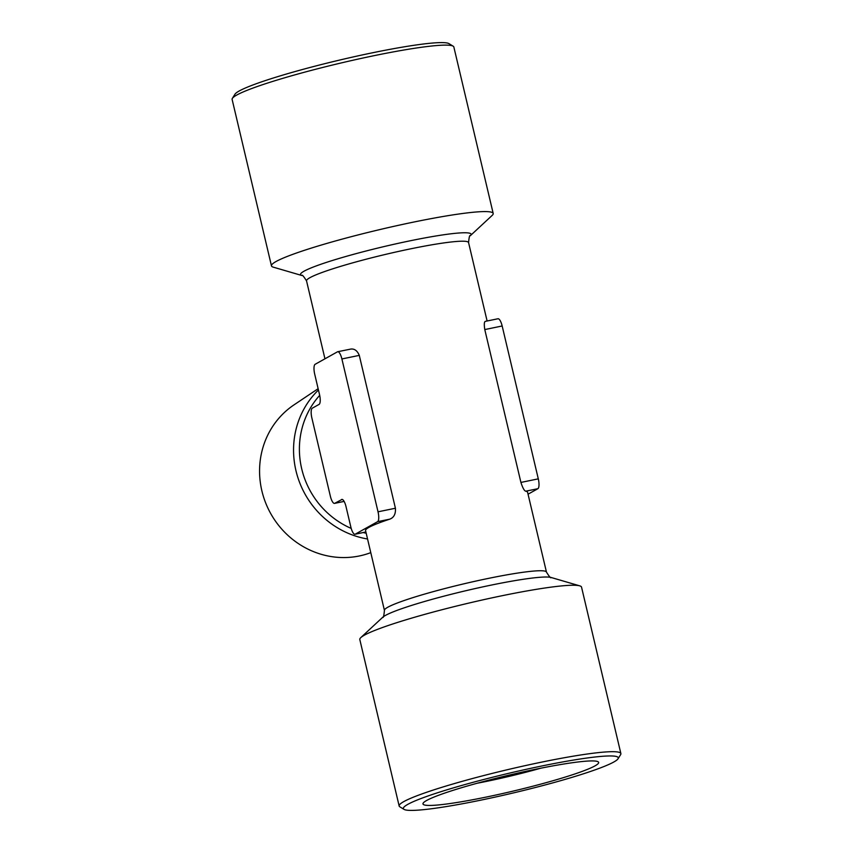 <?xml version="1.0" encoding="UTF-8"?>
<svg xmlns="http://www.w3.org/2000/svg" width="853" height="853" viewBox="0 0 853 853"><rect width="100%" height="100%" fill="white"/><g stroke="black" fill="none" stroke-linecap="round" stroke-linejoin="round"><path stroke-width="1.28" d="M595.042 765.855A90.258 8.242 166.7 0 0 598.113 761.772A90.258 8.242 166.7 0 0 518.507 772.946A90.258 8.242 166.7 0 0 426.596 800.498A90.258 8.242 166.7 0 0 423.173 803.121A90.258 8.242 166.7 0 0 495.135 795.188A90.258 8.242 166.7 0 0 595.042 765.855M370.778 552.637A83.765 79.425 -119.2 0 1 359.241 555.985A83.765 79.425 -119.2 0 1 266.722 505.488A83.765 79.425 -119.2 0 1 293.997 404.876L318.137 388.691M318.446 390.002A87.219 82.709 60.8 0 0 298.102 478.266A87.219 82.709 60.8 0 0 367.547 538.989M404.023 809.369L399.833 806.81A113.918 10.407 -13.3 0 1 399.151 805.989L359.806 639.537A113.918 10.407 -13.3 0 1 360.83 637.596A113.918 10.407 -13.3 0 1 364.359 635.197A113.918 10.407 -13.3 0 1 476.624 601.269A113.918 10.407 -13.3 0 1 579.741 585.851A113.918 10.407 -13.3 0 1 581.533 587.12L620.877 753.572A113.918 10.407 -13.3 0 1 620.632 754.617L618.03 758.786A110.41 10.087 -13.3 0 1 613.851 761.985A110.41 10.087 -13.3 0 1 501.404 795.7A110.41 10.087 -13.3 0 1 404.023 809.369A110.41 10.087 -13.3 0 1 407.787 804.368A110.41 10.087 -13.3 0 1 530.001 768.489A110.41 10.087 -13.3 0 1 618.03 758.786M399.151 805.989A113.918 10.407 -13.3 0 1 403.714 801.649A113.918 10.407 -13.3 0 1 524.776 765.727A113.918 10.407 -13.3 0 1 620.877 753.572M492.17 215.404A113.918 10.407 166.7 0 0 493.194 213.463A113.918 10.407 166.7 0 0 397.103 225.618A113.918 10.407 166.7 0 0 276.031 261.53A113.918 10.407 166.7 0 0 271.467 265.88A113.918 10.407 166.7 0 0 273.259 267.149L301.909 275.519A87.635 7.997 -13.3 0 1 304.041 271.201A87.635 7.997 -13.3 0 1 403.864 242.113A87.635 7.997 -13.3 0 1 470.302 235.716L492.17 215.404M493.194 213.463L453.849 47.011A113.918 10.407 166.7 0 0 453.167 46.19A113.918 10.407 166.7 0 0 352.694 60.296A113.918 10.407 166.7 0 0 236.686 95.088A113.918 10.407 166.7 0 0 232.368 98.383A113.918 10.407 166.7 0 0 232.123 99.428L271.467 265.88M453.167 46.19L448.977 43.631A110.41 10.087 166.7 0 0 351.596 57.3A110.41 10.087 166.7 0 0 239.149 91.015A110.41 10.087 166.7 0 0 234.97 94.214L232.368 98.383M359.284 355.381L341.893 358.953L378.028 511.811L395.419 508.239L359.284 355.381C357.087 350.199 353.867 348.184 349.623 349.314L337.703 351.724A8.765 2.666 -101.6 0 0 337.457 351.82L315.12 364.306A8.765 2.666 -101.6 0 0 314.704 374.147L319.512 394.534A8.765 2.666 78.4 0 1 319.097 404.386L312.294 408.182A8.765 2.666 -101.6 0 0 311.878 418.034L330.346 496.158A8.765 2.666 -101.6 0 0 334.536 503.387A8.765 2.666 -101.6 0 0 334.781 503.291L344.1 501.383M395.419 508.239C395.813 513.933 393.937 517.568 389.778 519.157L377.612 521.663L355.274 534.149L365.884 531.963M579.741 585.851L551.091 577.481A87.635 7.997 166.7 0 0 491.467 585.051A87.635 7.997 166.7 0 0 385.417 615.439A87.635 7.997 166.7 0 0 382.698 617.284C383.328 618.18 383.903 615.887 384.436 610.417L365.564 530.577A83.253 7.602 -13.3 0 1 368.891 527.399A83.253 7.602 -13.3 0 1 389.778 519.157M497.725 318.851A8.765 2.666 78.4 0 1 497.971 318.755A8.765 2.666 78.4 0 1 502.161 325.985L538.296 478.853A8.765 2.666 78.4 0 1 537.88 488.694L525.715 491.2A83.253 7.602 -13.3 0 1 527.591 492.277L546.464 572.118A83.253 7.602 -13.3 0 0 488.524 578.377A83.253 7.602 -13.3 0 0 387.763 607.251A83.253 7.602 -13.3 0 0 384.436 610.417M525.715 491.2C524.264 490.774 522.665 487.841 520.916 482.425L538.296 478.853M502.161 325.985L484.781 329.567L520.916 482.425M484.781 329.567C483.95 324.119 484.216 321.378 485.56 321.357M341.893 358.953A8.765 2.666 -101.6 0 0 337.703 351.724M342.085 499.389L334.781 503.291M341.584 499.495A8.765 2.666 78.4 0 1 341.818 499.41A8.765 2.666 78.4 0 1 346.019 506.629L350.839 527.015A8.765 2.666 -101.6 0 0 355.029 534.245A8.765 2.666 -101.6 0 0 355.274 534.149M377.612 521.663A8.765 2.666 -101.6 0 0 378.028 511.811M537.88 488.694L528.05 494.196M477.136 783.257A76.237 6.963 166.7 0 0 540.962 768.158M319.694 395.355A83.253 78.945 60.8 0 0 301.706 468.809A83.253 78.945 60.8 0 0 351.201 528.412M363.25 532.549A83.253 78.945 60.8 0 0 366.193 533.253M470.302 235.716C469.672 234.82 469.097 237.113 468.564 242.583A83.253 7.602 166.7 0 0 398.34 251.464A83.253 7.602 166.7 0 0 309.874 277.715A83.253 7.602 166.7 0 0 306.536 280.882L324.95 358.804M301.909 275.519C302.069 274.442 303.615 276.223 306.536 280.882M382.698 617.284L360.83 637.596M468.564 242.583L487.106 320.995M344.122 501.415L334.536 503.387M365.894 532.005L355.029 534.245M497.971 318.755L485.368 321.357M551.091 577.481C550.931 578.558 549.385 576.777 546.464 572.118"/></g></svg>
